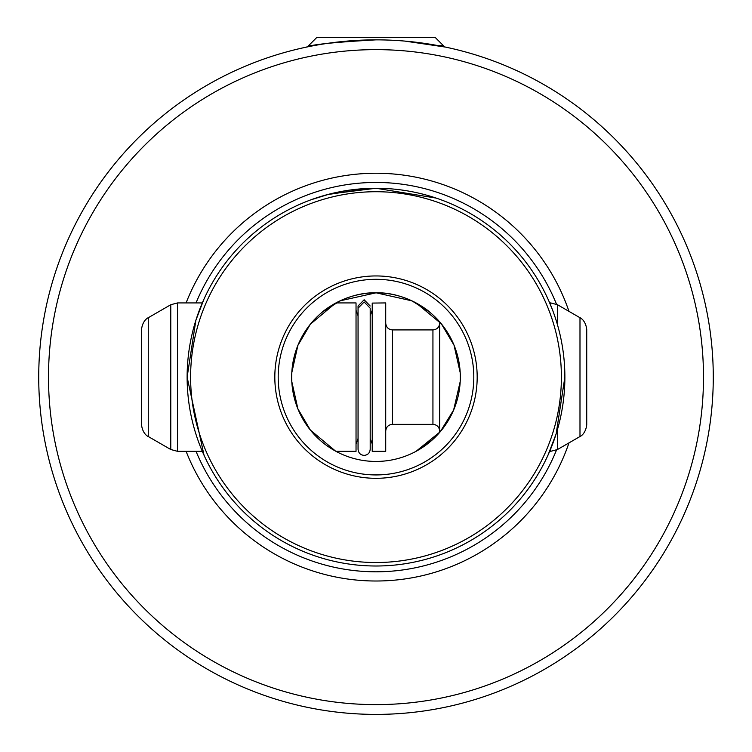 <?xml version="1.0" encoding="UTF-8"?>
<svg xmlns="http://www.w3.org/2000/svg" width="752" height="752" viewBox="0 0 752 752"><rect width="100%" height="100%" fill="white"/><g stroke="black" fill="none" stroke-linecap="round" stroke-linejoin="round"><path stroke-width="1.13" d="M313.49 45.693L308.546 45.693L316.639 37.6L435.361 37.6L443.454 45.693L438.51 45.693M547.982 455.195L556.16 433.819L564.874 377.128A188.874 188.874 0 0 1 376 566.002A188.874 188.874 0 0 1 187.126 377.128A188.874 188.874 0 0 1 376 188.254L329.526 194.054L311.093 199.759L327.411 194.608L369.401 188.367M203.886 299.343L195.858 320.371L187.126 377.128L204.018 455.195M186.101 451.322A203.877 203.877 0 0 0 568.982 442.881M335.571 451.125L310.397 430.097L297.886 408.872L291.804 381.602M460.196 381.602L453.625 410.037L440.24 431.742L416.053 451.322M416.1 451.294L432.607 439.619M436.527 435.822L439.676 432.391L439.676 321.856L437.025 318.942M564.874 377.128A188.874 188.874 0 0 0 376 188.254L436.122 198.077M429.542 311.986L411.955 300.856L376.085 292.81L340.092 300.838L322.458 311.986M291.682 377.128A84.318 84.318 0 0 0 376 461.446A84.318 84.318 0 0 0 460.318 377.128A84.318 84.318 0 0 0 376 292.81A84.318 84.318 0 0 0 291.682 377.128M561.396 377.128A185.396 185.396 0 0 0 376 191.722A185.396 185.396 0 0 0 190.604 377.128A185.396 185.396 0 0 0 376 562.524A185.396 185.396 0 0 0 561.396 377.128M274.818 377.128A101.182 101.182 0 0 0 376 478.31A101.182 101.182 0 0 0 477.182 377.128A101.182 101.182 0 0 0 376 275.946A101.182 101.182 0 0 0 274.818 377.128M278.193 377.128A97.807 97.807 0 0 0 376 474.935A97.807 97.807 0 0 0 473.807 377.128A97.807 97.807 0 0 0 376 279.312A97.807 97.807 0 0 0 278.193 377.128M48.504 377.128A327.496 327.496 0 0 1 376 49.632A327.496 327.496 0 0 1 703.496 377.128A327.496 327.496 0 0 1 376 704.615A327.496 327.496 0 0 1 48.504 377.128M713.272 377.128A337.272 337.272 0 0 0 376 39.856A337.272 337.272 0 0 0 38.728 377.128A337.272 337.272 0 0 0 376 714.4A337.272 337.272 0 0 0 713.272 377.128M404.83 41.087L445.475 47.085M376 39.856C333.785 42.244 310.623 44.65 306.525 47.085C310.623 44.65 333.785 42.244 376 39.856M568.982 311.375A203.877 203.877 0 0 0 186.101 302.924M322.035 312.334C322.053 311.854 345.976 291.992 375.944 292.81C405.93 291.936 429.984 311.864 429.965 312.334M291.804 372.654L297.877 345.403L310.369 324.187L335.552 303.141M432.55 314.58L429.89 312.277M416.279 303.056L441.321 323.802L454.011 345.13L460.196 372.654M552.739 310.51L549.186 301.759M358.055 449.301C358.488 453.061 360.509 455.082 364.128 455.374C367.747 455.082 369.777 453.061 370.2 449.301L370.2 308.198L364.128 301.975L358.055 308.198L358.055 449.301L358.055 438.548L356.034 443.906M356.034 310.341L358.055 315.699L358.055 305.998L364.128 299.775L370.2 305.998M141.526 424.842C142.786 434.985 149.206 436.978 148.276 436.527L148.276 317.72C149.206 317.278 142.786 319.262 141.526 329.404L141.526 424.739M335.947 302.924L356.034 302.924L356.034 451.322L335.947 451.322M372.221 303.084L372.221 451.322L385.72 451.322L385.72 302.924L372.221 303.084M557.486 429.439L557.486 449.517L579.989 436.527L579.989 317.72C579.049 317.278 585.47 319.262 586.729 329.404L586.729 424.739M196.028 451.322A194.665 194.665 0 0 0 556.499 450.034M556.499 304.212A194.665 194.665 0 0 0 196.028 302.924M148.276 317.72L170.779 304.729L170.779 449.517L177.519 451.322L202.316 451.322M170.779 304.729L177.519 302.924L177.519 451.322M385.72 323.163C386.114 327.261 388.361 329.508 392.459 329.912L392.459 424.344L432.936 424.344C437.034 424.739 439.281 426.995 439.676 431.093M392.459 329.912L432.936 329.912L432.936 424.344M549.684 302.924L550.737 302.924L550.737 305.434M550.737 448.822L550.737 451.322L557.486 449.517M579.989 317.72L557.486 304.729L557.486 324.808M443.454 46.662L443.454 45.693M308.546 46.662L308.546 45.693M370.2 438.548L372.221 443.906M370.2 315.699L372.221 310.341M148.276 436.527L170.779 449.517M432.936 329.912C437.034 329.508 439.281 327.261 439.676 323.163M549.684 451.322L550.737 451.322M579.989 436.527C579.049 436.978 585.47 434.985 586.729 424.842M550.737 302.924L557.486 304.729M392.459 424.344C388.361 424.739 386.114 426.995 385.72 431.093M177.519 302.924L202.316 302.924"/></g></svg>
